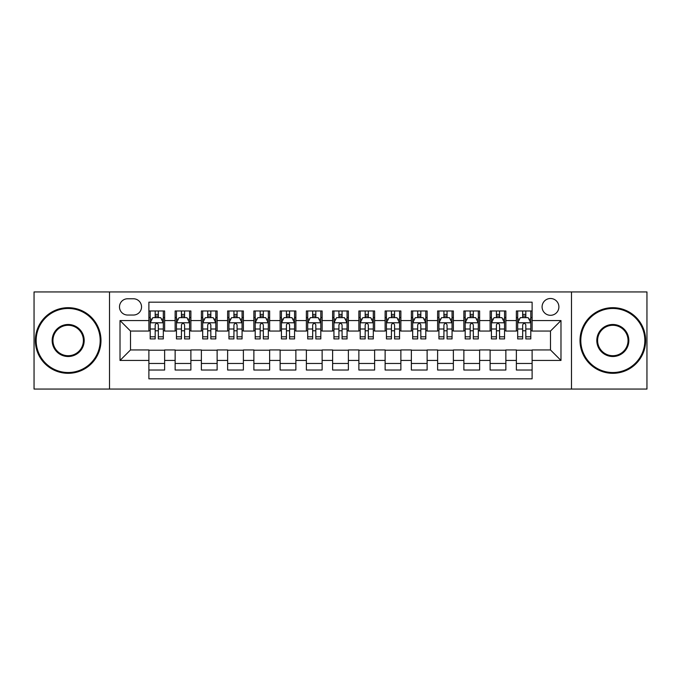 <?xml version="1.0" encoding="UTF-8"?>
<svg xmlns="http://www.w3.org/2000/svg" width="681" height="681" viewBox="0 0 681 681"><rect width="100%" height="100%" fill="white"/><g stroke="black" fill="none" stroke-linecap="round" stroke-linejoin="round"><path stroke-width="1.02" d="M550.486 298.499A8.402 8.402 0 0 0 542.085 306.901A8.402 8.402 0 0 0 550.486 315.303A8.402 8.402 0 0 0 558.888 306.901A8.402 8.402 0 0 0 550.486 298.499M571.487 389.055L646.95 389.055L646.95 291.945L571.487 291.945L571.487 389.055L109.513 389.055L109.513 291.945L34.05 291.945L34.05 389.055L109.513 389.055M532.116 310.97L516.368 310.97L516.368 320.555L505.864 320.555L505.864 331.051L516.368 331.051L516.368 320.555M505.864 320.555L505.864 310.97L490.116 310.97L490.116 320.555L479.62 320.555L479.62 331.051L490.116 331.051L490.116 320.555M479.62 320.555L479.62 310.97L463.872 310.97L463.872 320.555L453.367 320.555L453.367 331.051L463.872 331.051L463.872 320.555M453.367 320.555L453.367 310.97L437.619 310.97L437.619 320.555L427.123 320.555L427.123 331.051L437.619 331.051L437.619 320.555M427.123 320.555L427.123 310.97L411.367 310.97L411.367 320.555L400.871 320.555L400.871 331.051L411.367 331.051L411.367 320.555M400.871 320.555L400.871 310.97L385.123 310.97L385.123 320.555L374.627 320.555L374.627 331.051L385.123 331.051L385.123 320.555M374.627 320.555L374.627 310.97L358.87 310.97L358.87 320.555L348.374 320.555L348.374 331.051L358.87 331.051L358.87 320.555M348.374 320.555L348.374 310.97L332.626 310.97L332.626 320.555L322.13 320.555L322.13 331.051L332.626 331.051L332.626 320.555M322.13 320.555L322.13 310.97L306.373 310.97L306.373 320.555L295.877 320.555L295.877 331.051L306.373 331.051L306.373 320.555M295.877 320.555L295.877 310.97L280.129 310.97L280.129 320.555L269.633 320.555L269.633 331.051L280.129 331.051L280.129 320.555M269.633 320.555L269.633 310.97L253.877 310.97L253.877 320.555L243.381 320.555L243.381 331.051L253.877 331.051L253.877 320.555M243.381 320.555L243.381 310.97L227.633 310.97L227.633 320.555L217.128 320.555L217.128 331.051L227.633 331.051L227.633 320.555M217.128 320.555L217.128 310.97L201.38 310.97L201.38 320.555L190.884 320.555L190.884 331.051L201.38 331.051L201.38 320.555M190.884 320.555L190.884 310.97L175.136 310.97L175.136 331.051L164.632 331.051L164.632 310.97L148.884 310.97M148.884 370.03L164.632 370.03L164.632 349.949L175.136 349.949L175.136 370.03L190.884 370.03L190.884 349.949L201.38 349.949L201.38 360.445L190.884 360.445M201.38 360.445L201.38 370.03L217.128 370.03L217.128 349.949L227.633 349.949L227.633 360.445L217.128 360.445M227.633 360.445L227.633 370.03L243.381 370.03L243.381 349.949L253.877 349.949L253.877 360.445L243.381 360.445M253.877 360.445L253.877 370.03L269.633 370.03L269.633 349.949L280.129 349.949L280.129 360.445L269.633 360.445M280.129 360.445L280.129 370.03L295.877 370.03L295.877 349.949L306.373 349.949L306.373 360.445L295.877 360.445M306.373 360.445L306.373 370.03L322.13 370.03L322.13 349.949L332.626 349.949L332.626 360.445L322.13 360.445M332.626 360.445L332.626 370.03L348.374 370.03L348.374 349.949L358.87 349.949L358.87 360.445L348.374 360.445M358.87 360.445L358.87 370.03L374.627 370.03L374.627 349.949L385.123 349.949L385.123 360.445L374.627 360.445M385.123 360.445L385.123 370.03L400.871 370.03L400.871 349.949L411.367 349.949L411.367 360.445L400.871 360.445M411.367 360.445L411.367 370.03L427.123 370.03L427.123 349.949L437.619 349.949L437.619 360.445L427.123 360.445M437.619 360.445L437.619 370.03L453.367 370.03L453.367 349.949L463.872 349.949L463.872 360.445L453.367 360.445M463.872 360.445L463.872 370.03L479.62 370.03L479.62 349.949L490.116 349.949L490.116 360.445L479.62 360.445M490.116 360.445L490.116 370.03L505.864 370.03L505.864 349.949L516.368 349.949L516.368 360.445L505.864 360.445M127.628 315.039L133.399 315.039A8.138 8.138 0 0 0 141.537 306.901A8.138 8.138 0 0 0 133.399 298.763L127.628 298.763A8.138 8.138 0 0 0 119.49 306.901A8.138 8.138 0 0 0 127.628 315.039M571.487 291.945L109.513 291.945M532.116 320.555L532.116 302.177L148.884 302.177L148.884 331.051L130.514 331.051L130.514 349.949L148.884 349.949L148.884 378.823L532.116 378.823L532.116 349.949L550.486 349.949L550.486 331.051L532.116 331.051L532.116 320.555L560.982 320.555L560.982 360.445L532.116 360.445M148.884 360.445L120.018 360.445L120.018 320.555L148.884 320.555M516.368 360.445L516.368 370.03L532.116 370.03M148.884 317.533L150.203 317.533M155.183 317.533L158.332 317.533M163.321 317.533L164.632 317.533M148.884 330.787L150.203 330.787M155.183 330.787L158.332 330.787M163.321 330.787L164.632 330.787M148.884 350.213L164.632 350.213M148.884 363.467L164.632 363.467M175.136 330.787L176.447 330.787M181.435 330.787L184.585 330.787M189.573 330.787L190.884 330.787M175.136 317.533L176.447 317.533M181.435 317.533L184.585 317.533M189.573 317.533L190.884 317.533M175.136 350.213L190.884 350.213M175.136 363.467L190.884 363.467M201.38 350.213L217.128 350.213M201.38 363.467L217.128 363.467M201.38 317.533L202.7 317.533M207.679 317.533L210.829 317.533M215.817 317.533L217.128 317.533M201.38 330.787L202.7 330.787M207.679 330.787L210.829 330.787M215.817 330.787L217.128 330.787M227.633 350.213L243.381 350.213M227.633 363.467L243.381 363.467M227.633 317.533L228.944 317.533M233.932 317.533L237.082 317.533M242.07 317.533L243.381 317.533M227.633 330.787L228.944 330.787M233.932 330.787L237.082 330.787M242.07 330.787L243.381 330.787M253.877 350.213L269.633 350.213M253.877 363.467L269.633 363.467M253.877 317.533L255.196 317.533M260.176 317.533L263.326 317.533M268.314 317.533L269.633 317.533M253.877 330.787L255.196 330.787M260.176 330.787L263.326 330.787M268.314 330.787L269.633 330.787M280.129 350.213L295.877 350.213M280.129 363.467L295.877 363.467M280.129 317.533L281.44 317.533M286.429 317.533L289.578 317.533M294.567 317.533L295.877 317.533M280.129 330.787L281.44 330.787M286.429 330.787L289.578 330.787M294.567 330.787L295.877 330.787M306.373 350.213L322.13 350.213M306.373 363.467L322.13 363.467M306.373 317.533L307.693 317.533M312.673 317.533L315.822 317.533M320.811 317.533L322.13 317.533M306.373 330.787L307.693 330.787M312.673 330.787L315.822 330.787M320.811 330.787L322.13 330.787M332.626 350.213L348.374 350.213M332.626 363.467L348.374 363.467M332.626 317.533L333.937 317.533M338.925 317.533L342.075 317.533M347.063 317.533L348.374 317.533M332.626 330.787L333.937 330.787M338.925 330.787L342.075 330.787M347.063 330.787L348.374 330.787M358.87 350.213L374.627 350.213M358.87 363.467L374.627 363.467M358.87 317.533L360.189 317.533M365.178 317.533L368.327 317.533M373.307 317.533L374.627 317.533M358.87 330.787L360.189 330.787M365.178 330.787L368.327 330.787M373.307 330.787L374.627 330.787M385.123 350.213L400.871 350.213M385.123 363.467L400.871 363.467M385.123 317.533L386.433 317.533M391.422 317.533L394.571 317.533M399.56 317.533L400.871 317.533M385.123 330.787L386.433 330.787M391.422 330.787L394.571 330.787M399.56 330.787L400.871 330.787M411.367 350.213L427.123 350.213M411.367 363.467L427.123 363.467M411.367 317.533L412.686 317.533M417.674 317.533L420.824 317.533M425.804 317.533L427.123 317.533M411.367 330.787L412.686 330.787M417.674 330.787L420.824 330.787M425.804 330.787L427.123 330.787M437.619 350.213L453.367 350.213M437.619 363.467L453.367 363.467M437.619 317.533L438.93 317.533M443.918 317.533L447.068 317.533M452.056 317.533L453.367 317.533M437.619 330.787L438.93 330.787M443.918 330.787L447.068 330.787M452.056 330.787L453.367 330.787M463.872 350.213L479.62 350.213M463.872 363.467L479.62 363.467M463.872 317.533L465.183 317.533M470.171 317.533L473.321 317.533M478.3 317.533L479.62 317.533M463.872 330.787L465.183 330.787M470.171 330.787L473.321 330.787M478.3 330.787L479.62 330.787M490.116 350.213L505.864 350.213M490.116 363.467L505.864 363.467M490.116 317.533L491.427 317.533M496.415 317.533L499.565 317.533M504.553 317.533L505.864 317.533M490.116 330.787L491.427 330.787M496.415 330.787L499.565 330.787M504.553 330.787L505.864 330.787M516.368 350.213L532.116 350.213M516.368 363.467L532.116 363.467M516.368 317.533L517.679 317.533M522.668 317.533L525.817 317.533M530.797 317.533L532.116 317.533M516.368 330.787L517.679 330.787M522.668 330.787L525.817 330.787M530.797 330.787L532.116 330.787M130.514 331.051L120.018 320.555M130.514 349.949L120.018 360.445M560.982 320.555L550.486 331.051M560.982 360.445L550.486 349.949M158.332 314.384L155.183 314.384M163.321 336.789L158.332 336.789L158.332 338.925L163.321 338.925L163.321 322.913L160.699 317.661L152.825 317.661L150.203 322.913L150.203 338.925L155.183 338.925L155.183 336.789L150.203 336.789M150.203 322.913L150.203 310.97M163.321 322.913L163.321 310.97M155.183 317.661L155.183 310.97M158.332 310.97L158.332 317.661M158.332 336.789L158.332 324.88C157.285 322.862 156.238 322.862 155.183 324.88L155.183 336.789M68.177 308.476A32.024 32.024 0 0 0 36.153 340.5A32.024 32.024 0 0 0 68.177 372.524A32.024 32.024 0 0 0 100.192 340.5A32.024 32.024 0 0 0 68.177 308.476M68.177 373.307A32.807 32.807 0 0 1 35.361 340.5A32.807 32.807 0 0 1 68.177 307.693A32.807 32.807 0 0 1 100.984 340.5A32.807 32.807 0 0 1 68.177 373.307M68.177 324.488A16.012 16.012 0 0 1 84.189 340.5A16.012 16.012 0 0 1 68.177 356.512A16.012 16.012 0 0 1 52.165 340.5A16.012 16.012 0 0 1 68.177 324.488M68.177 355.72A15.22 15.22 0 0 0 83.397 340.5A15.22 15.22 0 0 0 68.177 325.28A15.22 15.22 0 0 0 52.948 340.5A15.22 15.22 0 0 0 68.177 355.72M612.823 308.476A32.024 32.024 0 0 0 580.808 340.5A32.024 32.024 0 0 0 612.823 372.524A32.024 32.024 0 0 0 644.847 340.5A32.024 32.024 0 0 0 612.823 308.476M612.823 373.307A32.807 32.807 0 0 1 580.016 340.5A32.807 32.807 0 0 1 612.823 307.693A32.807 32.807 0 0 1 645.639 340.5A32.807 32.807 0 0 1 612.823 373.307M612.823 324.488A16.012 16.012 0 0 1 628.835 340.5A16.012 16.012 0 0 1 612.823 356.512A16.012 16.012 0 0 1 596.811 340.5A16.012 16.012 0 0 1 612.823 324.488M612.823 355.72A15.22 15.22 0 0 0 628.052 340.5A15.22 15.22 0 0 0 612.823 325.28A15.22 15.22 0 0 0 597.603 340.5A15.22 15.22 0 0 0 612.823 355.72M184.585 314.384L181.435 314.384M189.573 336.789L184.585 336.789L184.585 338.925L189.573 338.925L189.573 322.913L186.943 317.661L179.069 317.661L176.447 322.913L176.447 338.925L181.435 338.925L181.435 336.789L176.447 336.789M176.447 322.913L176.447 310.97M189.573 322.913L189.573 310.97M181.435 317.661L181.435 310.97M184.585 310.97L184.585 317.661M184.585 336.789L184.585 324.88C183.538 322.862 182.482 322.862 181.435 324.88L181.435 336.789M210.829 314.384L207.679 314.384M215.817 336.789L210.829 336.789L210.829 338.925L215.817 338.925L215.817 322.913L213.196 317.661L205.321 317.661L202.7 322.913L202.7 338.925L207.679 338.925L207.679 336.789L202.7 336.789M202.7 322.913L202.7 310.97M215.817 322.913L215.817 310.97M207.679 317.661L207.679 310.97M210.829 310.97L210.829 317.661M210.829 336.789L210.829 324.88C209.782 322.862 208.735 322.862 207.679 324.88L207.679 336.789M237.082 314.384L233.932 314.384M242.07 336.789L237.082 336.789L237.082 338.925L242.07 338.925L242.07 322.913L239.44 317.661L231.566 317.661L228.944 322.913L228.944 338.925L233.932 338.925L233.932 336.789L228.944 336.789M228.944 322.913L228.944 310.97M242.07 322.913L242.07 310.97M233.932 317.661L233.932 310.97M237.082 310.97L237.082 317.661M237.082 336.789L237.082 324.88C236.035 322.862 234.979 322.862 233.932 324.88L233.932 336.789M263.326 314.384L260.176 314.384M268.314 336.789L263.326 336.789L263.326 338.925L268.314 338.925L268.314 322.913L265.692 317.661L257.818 317.661L255.196 322.913L255.196 338.925L260.176 338.925L260.176 336.789L255.196 336.789M255.196 322.913L255.196 310.97M268.314 322.913L268.314 310.97M260.176 317.661L260.176 310.97M263.326 310.97L263.326 317.661M263.326 336.789L263.326 324.88C262.279 322.862 261.232 322.862 260.176 324.88L260.176 336.789M289.578 314.384L286.429 314.384M294.567 336.789L289.578 336.789L289.578 338.925L294.567 338.925L294.567 322.913L291.945 317.661L284.062 317.661L281.44 322.913L281.44 338.925L286.429 338.925L286.429 336.789L281.44 336.789M281.44 322.913L281.44 310.97M294.567 322.913L294.567 310.97M286.429 317.661L286.429 310.97M289.578 310.97L289.578 317.661M289.578 336.789L289.578 324.88C288.531 322.862 287.476 322.862 286.429 324.88L286.429 336.789M315.822 314.384L312.673 314.384M320.811 336.789L315.822 336.789L315.822 338.925L320.811 338.925L320.811 322.913L318.189 317.661L310.315 317.661L307.693 322.913L307.693 338.925L312.673 338.925L312.673 336.789L307.693 336.789M307.693 322.913L307.693 310.97M320.811 322.913L320.811 310.97M312.673 317.661L312.673 310.97M315.822 310.97L315.822 317.661M315.822 336.789L315.822 324.88C314.775 322.862 313.728 322.862 312.673 324.88L312.673 336.789M342.075 314.384L338.925 314.384M347.063 336.789L342.075 336.789L342.075 338.925L347.063 338.925L347.063 322.913L344.441 317.661L336.559 317.661L333.937 322.913L333.937 338.925L338.925 338.925L338.925 336.789L333.937 336.789M333.937 322.913L333.937 310.97M347.063 322.913L347.063 310.97M338.925 317.661L338.925 310.97M342.075 310.97L342.075 317.661M342.075 336.789L342.075 324.88C341.028 322.862 339.972 322.862 338.925 324.88L338.925 336.789M368.327 314.384L365.178 314.384M373.307 336.789L368.327 336.789L368.327 338.925L373.307 338.925L373.307 322.913L370.685 317.661L362.811 317.661L360.189 322.913L360.189 338.925L365.178 338.925L365.178 336.789L360.189 336.789M360.189 322.913L360.189 310.97M373.307 322.913L373.307 310.97M365.178 317.661L365.178 310.97M368.327 310.97L368.327 317.661M368.327 336.789L368.327 324.88C367.272 322.862 366.225 322.862 365.178 324.88L365.178 336.789M394.571 314.384L391.422 314.384M399.56 336.789L394.571 336.789L394.571 338.925L399.56 338.925L399.56 322.913L396.938 317.661L389.055 317.661L386.433 322.913L386.433 338.925L391.422 338.925L391.422 336.789L386.433 336.789M386.433 322.913L386.433 310.97M399.56 322.913L399.56 310.97M391.422 317.661L391.422 310.97M394.571 310.97L394.571 317.661M394.571 336.789L394.571 324.88C393.524 322.862 392.477 322.862 391.422 324.88L391.422 336.789M420.824 314.384L417.674 314.384M425.804 336.789L420.824 336.789L420.824 338.925L425.804 338.925L425.804 322.913L423.182 317.661L415.308 317.661L412.686 322.913L412.686 338.925L417.674 338.925L417.674 336.789L412.686 336.789M412.686 322.913L412.686 310.97M425.804 322.913L425.804 310.97M417.674 317.661L417.674 310.97M420.824 310.97L420.824 317.661M420.824 336.789L420.824 324.88C419.768 322.862 418.721 322.862 417.674 324.88L417.674 336.789M447.068 314.384L443.918 314.384M452.056 336.789L447.068 336.789L447.068 338.925L452.056 338.925L452.056 322.913L449.434 317.661L441.56 317.661L438.93 322.913L438.93 338.925L443.918 338.925L443.918 336.789L438.93 336.789M438.93 322.913L438.93 310.97M452.056 322.913L452.056 310.97M443.918 317.661L443.918 310.97M447.068 310.97L447.068 317.661M447.068 336.789L447.068 324.88C446.021 322.862 444.974 322.862 443.918 324.88L443.918 336.789M473.321 314.384L470.171 314.384M478.3 336.789L473.321 336.789L473.321 338.925L478.3 338.925L478.3 322.913L475.678 317.661L467.804 317.661L465.183 322.913L465.183 338.925L470.171 338.925L470.171 336.789L465.183 336.789M465.183 322.913L465.183 310.97M478.3 322.913L478.3 310.97M470.171 317.661L470.171 310.97M473.321 310.97L473.321 317.661M473.321 336.789L473.321 324.88C472.265 322.862 471.218 322.862 470.171 324.88L470.171 336.789M499.565 314.384L496.415 314.384M504.553 336.789L499.565 336.789L499.565 338.925L504.553 338.925L504.553 322.913L501.931 317.661L494.057 317.661L491.427 322.913L491.427 338.925L496.415 338.925L496.415 336.789L491.427 336.789M491.427 322.913L491.427 310.97M504.553 322.913L504.553 310.97M496.415 317.661L496.415 310.97M499.565 310.97L499.565 317.661M499.565 336.789L499.565 324.88C498.518 322.862 497.47 322.862 496.415 324.88L496.415 336.789M525.817 314.384L522.668 314.384M530.797 336.789L525.817 336.789L525.817 338.925L530.797 338.925L530.797 322.913L528.175 317.661L520.301 317.661L517.679 322.913L517.679 338.925L522.668 338.925L522.668 336.789L517.679 336.789M517.679 322.913L517.679 310.97M530.797 322.913L530.797 310.97M522.668 317.661L522.668 310.97M525.817 310.97L525.817 317.661M525.817 336.789L525.817 324.88C524.762 322.862 523.715 322.862 522.668 324.88L522.668 336.789M175.136 360.445L164.632 360.445M175.136 320.555L164.632 320.555M163.261 322.785L150.263 322.785M150.203 319.108L152.101 319.108M161.423 319.108L163.321 319.108M155.183 329L150.203 329M163.321 329L158.332 329M158.332 316.052L155.183 316.052M189.505 322.785L176.515 322.785M176.447 319.108L178.354 319.108M187.667 319.108L189.573 319.108M181.435 329L176.447 329M189.573 329L184.585 329M184.585 316.052L181.435 316.052M215.758 322.785L202.759 322.785M202.7 319.108L204.598 319.108M213.919 319.108L215.817 319.108M207.679 329L202.7 329M215.817 329L210.829 329M210.829 316.052L207.679 316.052M242.002 322.785L229.012 322.785M228.944 319.108L230.85 319.108M240.163 319.108L242.07 319.108M233.932 329L228.944 329M242.07 329L237.082 329M237.082 316.052L233.932 316.052M268.254 322.785L255.256 322.785M255.196 319.108L257.095 319.108M266.416 319.108L268.314 319.108M260.176 329L255.196 329M268.314 329L263.326 329M263.326 316.052L260.176 316.052M294.498 322.785L281.508 322.785M281.44 319.108L283.347 319.108M292.66 319.108L294.567 319.108M286.429 329L281.44 329M294.567 329L289.578 329M289.578 316.052L286.429 316.052M320.751 322.785L307.752 322.785M307.693 319.108L309.591 319.108M318.912 319.108L320.811 319.108M312.673 329L307.693 329M320.811 329L315.822 329M315.822 316.052L312.673 316.052M346.995 322.785L334.005 322.785M333.937 319.108L335.844 319.108M345.156 319.108L347.063 319.108M338.925 329L333.937 329M347.063 329L342.075 329M342.075 316.052L338.925 316.052M373.248 322.785L360.249 322.785M360.189 319.108L362.088 319.108M371.409 319.108L373.307 319.108M365.178 329L360.189 329M373.307 329L368.327 329M368.327 316.052L365.178 316.052M399.492 322.785L386.502 322.785M386.433 319.108L388.34 319.108M397.653 319.108L399.56 319.108M391.422 329L386.433 329M399.56 329L394.571 329M394.571 316.052L391.422 316.052M425.744 322.785L412.746 322.785M412.686 319.108L414.584 319.108M423.905 319.108L425.804 319.108M417.674 329L412.686 329M425.804 329L420.824 329M420.824 316.052L417.674 316.052M451.988 322.785L438.998 322.785M438.93 319.108L440.837 319.108M450.15 319.108L452.056 319.108M443.918 329L438.93 329M452.056 329L447.068 329M447.068 316.052L443.918 316.052M478.241 322.785L465.242 322.785M465.183 319.108L467.081 319.108M476.402 319.108L478.3 319.108M470.171 329L465.183 329M478.3 329L473.321 329M473.321 316.052L470.171 316.052M504.485 322.785L491.495 322.785M491.427 319.108L493.333 319.108M502.646 319.108L504.553 319.108M496.415 329L491.427 329M504.553 329L499.565 329M499.565 316.052L496.415 316.052M530.737 322.785L517.739 322.785M517.679 319.108L519.577 319.108M528.899 319.108L530.797 319.108M522.668 329L517.679 329M530.797 329L525.817 329M525.817 316.052L522.668 316.052"/></g></svg>
